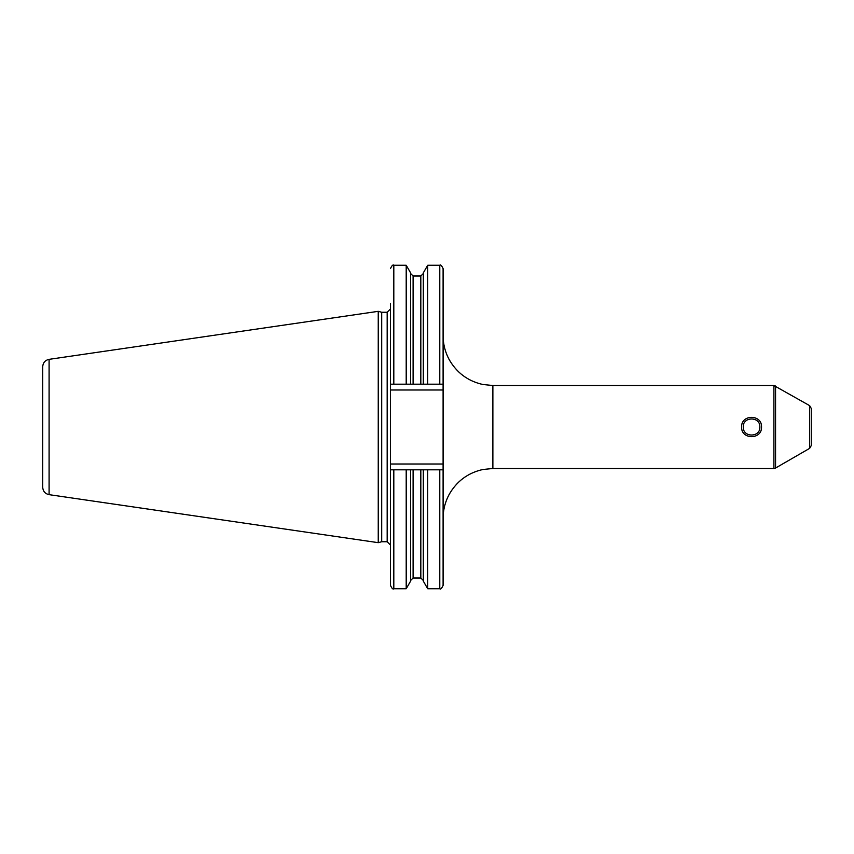 <?xml version="1.0" encoding="UTF-8"?>
<svg xmlns="http://www.w3.org/2000/svg" width="854" height="854" viewBox="0 0 854 854"><rect width="100%" height="100%" fill="white"/><g stroke="black" fill="none" stroke-linecap="round" stroke-linejoin="round"><path stroke-width="1.28" d="M42.7 427L42.7 366.729C43.01 362.694 45.134 360.228 49.094 359.342L378.247 311.336L378.247 542.664L49.094 494.658C45.134 493.772 43.01 491.306 42.7 487.271L42.7 427M378.247 542.664L381.695 541.746L381.695 312.254L378.247 311.336M381.695 312.254L387.172 312.254L387.172 541.746L390.491 545.065L390.491 308.934L390.491 384.193L443.098 384.193L443.098 390L390.491 390M443.098 469.807L439.778 469.807L439.778 588.748C440.547 589.612 441.657 588.502 443.098 585.428L443.098 390M439.778 469.807L413.101 469.807L420.819 469.807L420.819 577.998L423.306 580.485M443.098 384.193L443.098 268.572C441.614 265.477 440.504 264.366 439.778 265.252L439.778 384.193M390.491 384.193L390.491 303.373M406.205 469.807L390.491 469.807L390.491 585.428C391.901 588.481 393 589.591 393.811 588.748L406.205 588.748L406.205 469.807L410.614 469.807L410.614 581.115L406.205 588.748M410.614 580.485L413.101 577.998L413.101 469.807L410.614 469.807M427.715 469.807L427.715 588.748L439.778 588.748M410.614 384.193L410.614 272.885L406.205 265.252L406.205 384.193M423.306 469.807L423.306 581.115L427.715 588.748M423.306 384.193L423.306 272.885L427.715 265.252L427.715 384.193M759.857 427C760.498 437.579 742.777 437.803 743.268 427C742.606 416.453 760.338 416.176 759.857 427L759.505 429.423M743.642 424.545L743.268 427M809.645 405.639L809.645 448.361L811.3 445.489L811.3 408.511L809.645 405.639L773.905 385.517L773.905 468.483L492.875 468.483L482.777 469.519C467.843 472.924 456.602 481.293 449.065 494.626C445.115 502.013 443.13 509.891 443.098 518.261M741.614 427C740.994 414.158 762.131 414.158 761.522 427C762.131 439.853 740.984 439.831 741.614 427M49.094 494.658L49.094 359.342M443.098 464L390.491 464M393.811 469.807L393.811 588.748M420.819 384.193L420.819 276.002L423.306 273.515M413.101 384.193L413.101 276.002L420.819 276.002M393.811 384.193L393.811 265.252C393 264.409 391.901 265.519 390.491 268.572M443.098 335.739C443.13 344.109 445.115 351.987 449.065 359.374C456.602 372.707 467.843 381.076 482.777 384.481L492.875 385.517L492.875 468.483M809.645 448.361L775.56 468.035L775.56 385.965M381.695 541.746L387.172 541.746M387.172 312.254L390.491 308.934M413.101 577.998L420.819 577.998M413.101 276.002L410.614 273.515M393.811 265.252L406.205 265.252M427.715 265.252L439.778 265.252M492.875 385.517L773.905 385.517M775.56 468.035L773.905 468.483"/></g></svg>
